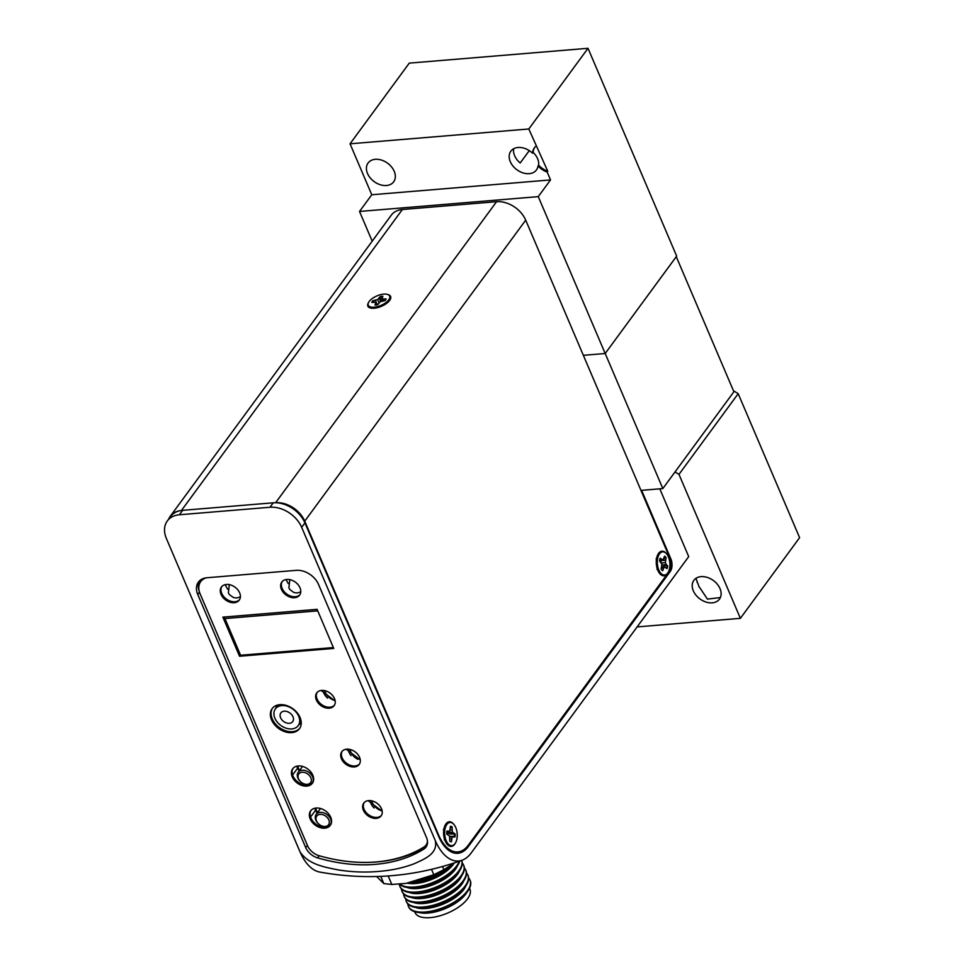 <?xml version="1.0" encoding="UTF-8"?>
<svg xmlns="http://www.w3.org/2000/svg" width="966" height="966" viewBox="0 0 966 966"><rect width="100%" height="100%" fill="white"/><g stroke="black" fill="none" stroke-linecap="round" stroke-linejoin="round"><path stroke-width="1.45" d="M301.211 723.836L299.206 724.246M276.155 707.861L275.902 705.639M317.114 813.155L314.626 808.276M299.134 771.025L296.683 766.219M227.698 589.32L225.078 584.684M368.118 800.669L382.186 811.211M346.178 749.242L360.258 759.783M321.123 690.473L335.19 701.014M285.996 579.564L288.242 583.536M455.723 853.256A38.797 20.841 85.3 0 0 459.116 851.734M167.311 520.964A26.589 19.079 36.3 0 1 179.386 514.769L269.973 507.259A26.589 19.079 36.3 0 1 301.67 527.327L435.243 840.48A47.129 25.321 85.3 0 0 462.219 860.187C415.73 876.911 368.167 880.859 319.553 872.02A47.129 25.321 85.3 0 1 299.967 851.71L166.394 538.545A26.589 19.079 36.3 0 1 167.311 520.964L170.571 516.52A26.589 19.079 36.3 0 1 182.646 510.338L273.233 502.815A26.589 19.079 -143.7 0 1 304.93 522.884L438.649 836.399A38.797 20.841 85.3 0 0 457.848 853.28A38.797 20.841 85.3 0 0 468.293 846.614L670.295 571.413A9.056 4.866 85.3 0 0 670.851 558.855L641.617 490.342M462.219 860.187A47.129 25.321 85.3 0 0 471.251 852.881L688.71 556.621L659.802 488.832M299.967 851.71C308.226 864.763 325.916 867.359 338.571 869.98C352.324 872.105 365.655 872.588 378.551 871.417C391.423 870.438 403.341 867.866 414.305 863.701C423.977 859.245 438.335 853.932 435.243 840.48M423.893 849.054A14.369 10.312 -143.7 0 0 426.018 847.097A14.369 10.312 -143.7 0 0 426.513 837.594L318.526 584.442A18.68 13.403 -143.7 0 0 296.26 570.338L206.881 577.753A18.68 13.403 -143.7 0 0 198.392 582.112A18.68 13.403 -143.7 0 0 197.752 594.464L305.727 847.617A14.369 10.312 -143.7 0 0 317.609 857.868A158.062 113.42 -143.7 0 0 423.893 849.054L425.668 846.639A14.369 10.312 -143.7 0 0 426.779 845.793M367.805 862.372A158.062 113.42 -143.7 0 0 425.668 846.639M199.382 580.964A18.68 13.403 -143.7 0 0 199.25 591.349M281.42 589.345A11.061 7.945 -143.7 0 0 290.271 597.157A11.061 7.945 -143.7 0 0 299.629 595.128A11.061 7.945 -143.7 0 0 300.015 587.811A11.061 7.945 -143.7 0 0 291.164 579.998A11.061 7.945 -143.7 0 0 281.794 582.027A11.061 7.945 -143.7 0 0 281.42 589.345M282.181 581.568A11.061 7.945 -143.7 0 0 282.12 588.379A11.061 7.945 -143.7 0 0 290.597 596.058A11.061 7.945 -143.7 0 0 299.967 594.621M206.326 577.813A18.39 13.198 -143.7 0 0 200.711 581.592A18.39 13.198 -143.7 0 0 200.083 593.764L307.526 845.673A14.079 10.107 -143.7 0 0 319.251 855.755A158.062 113.42 -143.7 0 0 423.869 847.073A14.079 10.107 -143.7 0 0 426.006 845.117A14.079 10.107 -143.7 0 0 427.455 841.108M221.021 594.356A11.061 7.945 -143.7 0 0 229.884 602.168A11.061 7.945 -143.7 0 0 239.242 600.128A11.061 7.945 -143.7 0 0 239.628 592.81A11.061 7.945 -143.7 0 0 230.777 585.01A11.061 7.945 -143.7 0 0 221.407 587.038A11.061 7.945 -143.7 0 0 221.021 594.356M271.543 719.839A16.953 12.172 -143.7 0 0 285.115 731.805A16.953 12.172 -143.7 0 0 299.472 728.69A16.953 12.172 -143.7 0 0 300.052 717.472A16.953 12.172 -143.7 0 0 286.479 705.506A16.953 12.172 -143.7 0 0 272.134 708.621A16.953 12.172 -143.7 0 0 271.543 719.839M310.195 818.951A12.22 8.766 -143.7 0 0 319.963 827.572A12.22 8.766 -143.7 0 0 330.312 825.326A12.22 8.766 -143.7 0 0 330.722 817.248A12.22 8.766 -143.7 0 0 320.954 808.627A12.22 8.766 -143.7 0 0 310.617 810.872A12.22 8.766 -143.7 0 0 310.195 818.951M341.445 758.817A10.783 7.728 -143.7 0 0 350.066 766.424A10.783 7.728 -143.7 0 0 359.195 764.444A10.783 7.728 -143.7 0 0 359.557 757.32A10.783 7.728 -143.7 0 0 350.936 749.713A10.783 7.728 -143.7 0 0 341.819 751.693A10.783 7.728 -143.7 0 0 341.445 758.817M363.385 810.245A10.783 7.728 -143.7 0 0 372.007 817.852A10.783 7.728 -143.7 0 0 381.123 815.872A10.783 7.728 -143.7 0 0 381.498 808.735A10.783 7.728 -143.7 0 0 372.876 801.128A10.783 7.728 -143.7 0 0 363.747 803.108A10.783 7.728 -143.7 0 0 363.385 810.245M316.377 700.048A10.783 7.728 -143.7 0 0 324.999 707.655A10.783 7.728 -143.7 0 0 334.127 705.675A10.783 7.728 -143.7 0 0 334.49 698.551A10.783 7.728 -143.7 0 0 325.868 690.944A10.783 7.728 -143.7 0 0 316.751 692.924A10.783 7.728 -143.7 0 0 316.377 700.048M292.251 776.881A12.22 8.766 -143.7 0 0 302.032 785.503A12.22 8.766 -143.7 0 0 312.368 783.257A12.22 8.766 -143.7 0 0 312.791 775.179A12.22 8.766 -143.7 0 0 303.01 766.557A12.22 8.766 -143.7 0 0 292.674 768.803A12.22 8.766 -143.7 0 0 292.251 776.881M333.753 648.428L317.077 609.329L222.868 617.141L239.544 656.252L333.753 648.428M221.782 586.579A11.061 7.945 -143.7 0 0 221.733 593.39A11.061 7.945 -143.7 0 0 230.21 601.069A11.061 7.945 -143.7 0 0 239.58 599.632M272.497 708.15A16.953 12.172 -143.7 0 0 272.255 718.873A16.953 12.172 -143.7 0 0 285.441 730.719A16.953 12.172 -143.7 0 0 299.81 728.195M293.048 768.344A12.22 8.766 -143.7 0 0 292.964 775.915A12.22 8.766 -143.7 0 0 302.358 784.416A12.22 8.766 -143.7 0 0 312.694 782.762M310.992 810.402A12.22 8.766 -143.7 0 0 310.907 817.985A12.22 8.766 -143.7 0 0 320.301 826.473A12.22 8.766 -143.7 0 0 330.638 824.819M317.126 692.453A10.783 7.728 -143.7 0 0 317.09 699.082A10.783 7.728 -143.7 0 0 325.337 706.557A10.783 7.728 -143.7 0 0 334.453 705.168M342.193 751.222A10.783 7.728 -143.7 0 0 342.157 757.851A10.783 7.728 -143.7 0 0 350.404 765.326A10.783 7.728 -143.7 0 0 359.521 763.937M364.134 802.649A10.783 7.728 -143.7 0 0 364.085 809.279A10.783 7.728 -143.7 0 0 372.333 816.753A10.783 7.728 -143.7 0 0 381.449 815.364M426.006 845.117L426.718 844.151A14.079 10.107 -143.7 0 0 427.503 842.799M203.778 578.356A18.39 13.198 -143.7 0 0 201.423 580.626L200.711 581.592M223.955 617.057L240.256 655.274L333.379 647.558M239.544 656.252L240.256 655.274M414.668 911.687L415.054 912.592A29.813 13.21 -23.1 0 0 416.068 914.198A29.813 13.21 -23.1 0 0 449.613 912.182A29.813 13.21 -23.1 0 0 469.911 889.191L469.524 888.285M414.124 881.886A33.484 14.84 -23.1 0 0 436.56 874.87A33.484 14.84 -23.1 0 0 448.381 867.263M409.898 882.767A33.484 14.84 -23.1 0 0 415.754 882.296A33.484 14.84 -23.1 0 0 436.813 875.462A33.484 14.84 -23.1 0 0 447.56 868.724A33.484 14.84 -23.1 0 0 451.943 864.836M415.754 882.296L417.541 882.043A30.103 13.343 -23.1 0 0 436.475 875.896A30.103 13.343 -23.1 0 0 446.135 869.835L447.56 868.724M407.362 883.178A30.103 13.343 -23.1 0 0 436.982 877.08A30.103 13.343 -23.1 0 0 454.008 863.29M399.827 884.071A33.484 14.84 -23.1 0 0 438.685 879.869A33.484 14.84 -23.1 0 0 459.248 861.249M399.465 884.107A33.484 14.84 -23.1 0 0 417.88 887.295A33.484 14.84 -23.1 0 0 438.938 880.461A33.484 14.84 -23.1 0 0 449.697 873.723A33.484 14.84 -23.1 0 0 459.756 861.068M417.88 887.295L419.667 887.029A30.103 13.343 -23.1 0 0 438.6 880.895A30.103 13.343 -23.1 0 0 448.272 874.834L449.697 873.723M406.819 887.392A30.103 13.343 -23.1 0 0 439.107 882.079A30.103 13.343 -23.1 0 0 457.413 865.814M399.356 884.119A33.484 14.84 -23.1 0 0 399.876 886.353A33.484 14.84 -23.1 0 0 440.822 884.856A33.484 14.84 -23.1 0 0 461.603 860.404A33.484 14.84 -23.1 0 1 461.724 860.67A33.484 14.84 -23.1 0 1 451.822 878.71A33.484 14.84 -23.1 0 1 441.076 885.448A33.484 14.84 -23.1 0 1 420.005 892.282A33.484 14.84 -23.1 0 1 400.129 886.945A33.484 14.84 -23.1 0 1 400.009 886.643M420.005 892.282L421.792 892.029A30.103 13.343 -23.1 0 0 440.738 885.882A30.103 13.343 -23.1 0 0 450.397 879.821L451.822 878.71M408.956 892.379A30.103 13.343 -23.1 0 0 441.245 887.066A30.103 13.343 -23.1 0 0 459.55 870.801M401.47 888.974A33.484 14.84 -23.1 0 0 402.013 891.34A33.484 14.84 -23.1 0 0 442.947 889.855A33.484 14.84 -23.1 0 0 463.608 865.077A33.484 14.84 -23.1 0 0 462.267 863.049M402.146 891.642A33.484 14.84 -23.1 0 0 402.267 891.944A33.484 14.84 -23.1 0 0 422.142 897.269A33.484 14.84 -23.1 0 0 443.201 890.447A33.484 14.84 -23.1 0 0 453.948 883.709A33.484 14.84 -23.1 0 0 463.861 865.669A33.484 14.84 -23.1 0 0 463.716 865.379M422.142 897.269L423.929 897.016A30.103 13.343 -23.1 0 0 442.863 890.881A30.103 13.343 -23.1 0 0 452.523 884.82L453.948 883.709M411.081 897.378A30.103 13.343 -23.1 0 0 443.37 892.065A30.103 13.343 -23.1 0 0 461.676 875.8M403.607 893.973A33.484 14.84 -23.1 0 0 404.138 896.339A33.484 14.84 -23.1 0 0 445.072 894.842A33.484 14.84 -23.1 0 0 465.733 870.064A33.484 14.84 -23.1 0 0 464.392 868.036M404.271 896.629A33.484 14.84 -23.1 0 0 404.392 896.931A33.484 14.84 -23.1 0 0 424.267 902.268A33.484 14.84 -23.1 0 0 445.326 895.434A33.484 14.84 -23.1 0 0 456.085 888.696A33.484 14.84 -23.1 0 0 465.986 870.656A33.484 14.84 -23.1 0 0 465.853 870.366M424.267 902.268L426.054 902.015A30.103 13.343 -23.1 0 0 444.988 895.868A30.103 13.343 -23.1 0 0 454.66 889.807L456.085 888.696M413.219 902.365A30.103 13.343 -23.1 0 0 445.495 897.052A30.103 13.343 -23.1 0 0 463.801 880.787M405.732 898.96A33.484 14.84 -23.1 0 0 406.263 901.326A33.484 14.84 -23.1 0 0 447.21 899.841A33.484 14.84 -23.1 0 0 467.858 875.063A33.484 14.84 -23.1 0 0 466.518 873.035M406.396 901.628A33.484 14.84 -23.1 0 0 406.517 901.918A33.484 14.84 -23.1 0 0 426.392 907.255A33.484 14.84 -23.1 0 0 447.463 900.433A33.484 14.84 -23.1 0 0 458.21 893.695A33.484 14.84 -23.1 0 0 468.112 875.655A33.484 14.84 -23.1 0 0 467.979 875.353M426.392 907.255L428.18 907.002A30.103 13.343 -23.1 0 0 447.125 900.867A30.103 13.343 -23.1 0 0 456.785 894.806L458.21 893.695M415.344 907.364A30.103 13.343 -23.1 0 0 447.632 902.051A30.103 13.343 -23.1 0 0 465.938 885.786M407.857 903.947A33.484 14.84 -23.1 0 0 408.401 906.325A33.484 14.84 -23.1 0 0 449.335 904.828A33.484 14.84 -23.1 0 0 469.995 880.05A33.484 14.84 -23.1 0 0 468.655 878.022M408.533 906.615A33.484 14.84 -23.1 0 0 408.654 906.917A33.484 14.84 -23.1 0 0 428.53 912.254A33.484 14.84 -23.1 0 0 449.588 905.42A33.484 14.84 -23.1 0 0 460.335 898.682A33.484 14.84 -23.1 0 0 470.249 880.642A33.484 14.84 -23.1 0 0 470.116 880.352M428.53 912.254L430.317 912.001A30.103 13.343 -23.1 0 0 449.25 905.854A30.103 13.343 -23.1 0 0 458.922 899.793L460.335 898.682M419.425 912.604A30.103 13.343 -23.1 0 0 449.576 906.627A30.103 13.343 -23.1 0 0 466.892 892.355M405.261 883.492A50.594 22.423 -23.1 0 0 406.565 883.31A50.594 22.423 -23.1 0 0 438.407 872.986A50.594 22.423 -23.1 0 0 454.588 862.843M454.575 862.855L443.865 869.69L433.806 874.749L406.034 883.383L391.822 884.47L383.816 883.588L376.668 876.524M291.768 728.919A14.14 10.143 -143.7 0 0 298.204 725.623A14.14 10.143 -143.7 0 0 296.308 712.377A14.14 10.143 -143.7 0 0 281.831 705.591A14.14 10.143 -143.7 0 0 275.395 708.887A14.14 10.143 -143.7 0 0 277.29 722.121A14.14 10.143 -143.7 0 0 291.768 728.919M284.209 711.193A7.354 5.277 -143.7 0 0 280.865 712.896A7.354 5.277 -143.7 0 0 281.855 719.791A7.354 5.277 -143.7 0 0 289.389 723.317A7.354 5.277 -143.7 0 0 292.722 721.602A7.354 5.277 -143.7 0 0 291.744 714.719A7.354 5.277 -143.7 0 0 284.209 711.193M301.235 723.534L299.641 723.655M302.104 772.245A7.33 5.265 -143.7 0 0 298.518 778.789A7.33 5.265 -143.7 0 0 307.26 784.32A7.33 5.265 -143.7 0 0 310.835 777.775A7.33 5.265 -143.7 0 0 302.104 772.245M308.359 784.706A8.766 6.291 36.3 0 1 299.375 780.492A8.766 6.291 36.3 0 1 298.204 772.293A8.766 6.291 36.3 0 1 302.189 770.252A8.766 6.291 36.3 0 1 311.161 774.454A8.766 6.291 36.3 0 1 312.332 782.665A8.766 6.291 36.3 0 1 308.359 784.706M297.794 766.002A16.531 11.858 -143.7 0 0 299.545 770.47M297.274 766.086L299.291 770.82M324.612 690.605A13.246 9.503 -143.7 0 0 324.793 691.04A13.246 9.503 -143.7 0 0 325.168 691.861M322.885 690.388A13.246 9.503 -143.7 0 0 323.61 692.658A13.246 9.503 -143.7 0 0 327.534 698.092M335.117 700.567A11.085 7.957 36.3 0 1 325.421 692.501A11.085 7.957 36.3 0 1 324.83 690.654M317.729 610.862L224.607 618.59M224.933 618.566L240.582 655.25M349.777 749.399A13.246 9.503 -143.7 0 0 350.272 750.775A13.246 9.503 -143.7 0 0 350.646 751.596M348.219 749.169A13.246 9.503 -143.7 0 0 349.088 752.393A13.246 9.503 -143.7 0 0 351.032 755.678M358.012 759.373A11.085 7.957 36.3 0 1 350.9 752.248A11.085 7.957 36.3 0 1 350.163 749.495M371.632 800.802A13.246 9.503 -143.7 0 0 371.874 801.43A13.246 9.503 -143.7 0 0 372.248 802.239M369.93 800.585A13.246 9.503 -143.7 0 0 370.69 803.036A13.246 9.503 -143.7 0 0 374.108 807.987M382.15 810.933A11.085 7.957 36.3 0 1 372.502 802.891A11.085 7.957 36.3 0 1 371.874 800.862M320.072 814.374A7.33 5.265 -143.7 0 0 316.486 820.931A7.33 5.265 -143.7 0 0 325.228 826.461A7.33 5.265 -143.7 0 0 328.814 819.905A7.33 5.265 -143.7 0 0 320.072 814.374M326.327 826.836A8.766 6.291 36.3 0 1 317.355 822.634A8.766 6.291 36.3 0 1 316.172 814.423A8.766 6.291 36.3 0 1 320.157 812.382A8.766 6.291 36.3 0 1 329.14 816.596A8.766 6.291 36.3 0 1 330.312 824.795A8.766 6.291 36.3 0 1 326.327 826.836M315.749 808.071A16.531 11.858 -143.7 0 0 317.512 812.599M315.206 808.156L317.259 812.949M368.36 302.901A12.353 5.482 -23.1 0 0 371.306 308.19A12.353 5.482 -23.1 0 0 374.132 308.239A12.353 5.482 -23.1 0 0 389.684 300.354A12.353 5.482 -23.1 0 0 387.921 294.558M438.093 835.083L438.612 835.035A38.797 20.841 85.3 0 0 457.812 851.915A38.797 20.841 85.3 0 0 468.244 845.25L669.486 571.087A9.056 4.866 85.3 0 0 670.03 558.541L525.697 220.139A24.428 17.533 -143.7 0 0 496.572 201.701L402.363 209.513A24.428 17.533 -143.7 0 0 391.266 215.201L170.306 516.23A24.428 17.533 -143.7 0 0 168.772 518.971M438.612 835.035L304.737 521.169A24.428 17.533 -143.7 0 0 275.612 502.731L275.395 502.743M453.634 824.143A12.353 6.641 85.3 0 0 444.601 826.51A12.353 6.641 85.3 0 0 445.205 841.048A12.353 6.641 85.3 0 0 445.942 842.545A12.353 6.641 85.3 0 0 455.228 843.39M666.298 553.518A12.353 6.641 85.3 0 0 657.278 555.885A12.353 6.641 85.3 0 0 657.87 570.423A12.353 6.641 85.3 0 0 658.607 571.92A12.353 6.641 85.3 0 0 667.892 572.766M180.28 510.664A24.428 17.533 -143.7 0 0 170.306 516.23M457.812 851.915L454.189 852.217A38.797 20.841 -94.7 0 1 451.762 852.157M380.87 301.682L380.423 297.359A7.559 3.345 156.9 0 1 382.415 297.033M376.909 303.916L377.96 304.338M372.538 302.322A7.559 3.345 156.9 0 1 372.622 302.177A7.559 3.345 156.9 0 1 373.25 301.344L374.301 302.08M373.25 301.344L372.84 300.704A7.764 3.441 -23.1 0 0 372.188 301.585A7.764 3.441 -23.1 0 0 371.801 302.418L376.003 302.298L375.037 305.051A7.764 3.441 -23.1 0 0 377.754 304.688L380.266 301.718L385.072 300.619A7.764 3.441 -23.1 0 0 386.122 298.905L381.908 299.025L382.874 296.272A7.764 3.441 -23.1 0 0 380.169 296.634L377.646 299.605L372.84 300.704M368.795 302.044A11.64 5.156 156.9 0 1 382.319 294.304A11.64 5.156 156.9 0 1 389.491 298.579A11.64 5.156 156.9 0 1 389.117 299.279A11.64 5.156 156.9 0 1 380.387 305.654A11.64 5.156 156.9 0 1 370.159 306.826A11.64 5.156 156.9 0 1 368.795 302.044M376.861 304.87L376.064 303.372M377.38 304.773L376.003 302.298M380.423 297.359L380.169 296.634M382.512 300.969L381.908 299.025M384.009 300.764L383.478 299.267M376.788 303.698L375.484 300.341M379.083 302.744L377.646 299.605M380.797 301.537L379.143 298.313M666.226 564.434L665.369 562.586L666.093 557.708A7.764 4.166 85.3 0 0 664.56 556.126L662.966 560.099L660.213 558.227A7.764 4.166 85.3 0 0 659.79 559.471A7.764 4.166 85.3 0 0 659.524 560.884L661.867 564.277L661.142 569.155A7.764 4.166 85.3 0 0 662.676 570.749L664.27 566.764L667.011 568.636A7.764 4.166 85.3 0 0 667.711 565.979L666.226 564.434L662.676 564.989L666.975 565.991A7.559 4.057 -94.7 0 1 666.709 567.344A7.559 4.057 -94.7 0 1 666.48 568.093M662.036 560.28L660.575 561.983M664.403 556.742A7.559 4.057 -94.7 0 1 665.381 557.889L663.57 559.181M657.882 557.503A11.64 6.255 -94.7 0 1 659.367 554.061A11.64 6.255 -94.7 0 1 667.325 554.846A11.64 6.255 -94.7 0 1 669.353 569.372A11.64 6.255 -94.7 0 1 660.961 573.381A11.64 6.255 -94.7 0 1 657.882 557.503M666.975 565.991L667.711 565.979M661.782 566.704L664.27 566.764M661.408 568.177L663.352 568.153M665.381 557.889L666.093 557.708M661.782 560.461L665.417 560.304M661.287 563.009L665.369 562.586M659.645 560.147L661.71 559.773M659.537 560.775L662.966 560.099M447.306 831.919L446.956 832.873L449.999 834.008L454.382 834.032A7.559 4.057 -94.7 0 1 454.394 835.518A7.559 4.057 -94.7 0 1 454.286 836.749M450.422 826.63A7.559 4.057 -94.7 0 1 451.436 827.125L450.349 828.176M446.908 831.122A7.764 4.166 85.3 0 0 446.751 832.607A7.764 4.166 85.3 0 0 446.775 834.165L449.528 835.988L449.782 841.217A7.764 4.166 85.3 0 0 450.868 841.736A7.764 4.166 85.3 0 0 451.46 841.797L452.16 836.894L454.986 836.991A7.764 4.166 85.3 0 0 455.119 833.948L452.366 832.112L452.112 826.896A7.764 4.166 85.3 0 0 450.434 826.316L449.733 831.207L446.908 831.122M444.662 831.895A11.64 6.255 -94.7 0 1 446.69 824.686A11.64 6.255 -94.7 0 1 453.718 824.24A11.64 6.255 -94.7 0 1 457.232 836.218A11.64 6.255 -94.7 0 1 448.296 843.994A11.64 6.255 -94.7 0 1 444.662 831.895M449.806 840.71L450.796 841.64A7.559 4.057 -94.7 0 1 450.554 841.64M450.796 841.64L451.46 841.797M453.356 836.423L449.588 836.387M454.382 834.032L455.119 833.948M449.673 836.87L452.16 836.894M449.878 838.899L451.593 838.826M451.436 827.125L452.112 826.896M450.084 830.011L451.979 829.854M446.956 832.873L452.366 832.112M449.999 834.008L453.489 833.38M446.799 832.016L448.538 831.678M733.87 391.737L734.257 391.206L738.193 393.693L799.607 537.664L740.379 618.337L637.125 626.91M738.193 393.693L678.977 474.378L675.065 471.903M678.977 474.378L740.379 618.337M693.322 590.842A15.879 11.399 -143.7 0 0 706.025 602.047A15.879 11.399 -143.7 0 0 719.465 599.125A15.879 11.399 -143.7 0 0 720.008 588.62A15.879 11.399 -143.7 0 0 707.305 577.414A15.879 11.399 -143.7 0 0 693.866 580.337A15.879 11.399 -143.7 0 0 693.322 590.842M695.967 578.332L698.901 586.35L707.438 599.125L720.382 597.543M640.965 490.39L662.821 488.579L605.199 353.508L583.355 355.319L605.187 353.508L676.671 256.123L588.016 48.3L409.27 63.128L350.042 143.813L371.777 194.758L359.521 211.457L372.2 241.186M367.527 173.518A15.879 11.399 -143.7 0 0 380.242 184.723A15.879 11.399 -143.7 0 0 393.681 181.813A15.879 11.399 -143.7 0 0 394.225 171.308A15.879 11.399 -143.7 0 0 381.522 160.102A15.879 11.399 -143.7 0 0 368.082 163.012A15.879 11.399 -143.7 0 0 367.527 173.518M513.695 148.716A15.879 11.399 36.3 0 0 514.649 155.743A15.879 11.399 36.3 0 0 520.203 163L529.283 150.624M534.705 147.448A17.968 12.884 -143.7 0 0 533.123 152.387L532.532 153.196A15.879 11.399 -143.7 0 0 510.833 151.179A15.879 11.399 -143.7 0 0 510.29 161.672A15.879 11.399 -143.7 0 0 522.992 172.89A15.879 11.399 -143.7 0 0 536.432 169.968A15.879 11.399 -143.7 0 0 538.014 166.019L538.605 165.21A17.968 12.884 -143.7 0 0 547.77 171.26L547.179 172.069A17.968 12.884 36.3 0 1 538.014 166.019M533.123 152.387A15.879 11.399 36.3 0 1 537.579 158.653A15.879 11.399 36.3 0 1 538.605 165.21M359.521 211.457L538.267 196.629L605.187 353.508L676.272 256.69L733.882 391.761L662.821 488.579M588.016 48.3L528.8 128.985L547.77 171.26M371.777 194.758L550.523 179.93L538.267 196.629M550.523 179.93L547.179 172.069M528.8 128.985L350.042 143.813M536.094 146.083A17.968 12.884 -143.7 0 0 534.403 147.846A17.968 12.884 -143.7 0 0 532.532 153.196M301.67 527.327L304.93 522.884M670.187 558.916L670.851 558.855M669.184 571.498L670.295 571.413M467.073 846.711L468.293 846.614M179.386 514.769L182.646 510.338M269.973 507.259L273.233 502.815M319.178 855.731L317.609 857.868M307.393 845.347L305.727 847.617M199.467 592.122L197.752 594.464M297.564 768.26L292.613 774.998M315.496 810.329L310.557 817.067M443.865 869.69L442.525 866.55M433.806 874.749L431.524 869.388M391.822 884.47L388.187 875.969M383.816 883.588L380.749 876.391M304.737 521.169L525.697 220.139M275.612 502.731L496.572 201.701M181.463 510.471L402.363 209.513M402.013 891.34L402.267 891.944M298.204 725.623L301.163 721.578M275.395 708.887L278.329 704.89M289.836 579.479L288.87 587.823L289.921 589.634L293.893 592.52L297.081 592.979L300.776 591.929M229.34 584.49L228.374 592.846L229.425 594.658L233.41 597.531L236.585 597.99L240.389 596.879M298.204 772.293L302.515 766.412M312.332 782.665L313.334 781.301M316.172 814.423L320.531 808.494M330.312 824.795L331.217 823.563M374.084 308.239L370.159 306.826M387.801 302.394L389.491 298.579M656.928 569.155L660.961 573.381M656.083 558.891L659.367 554.061M444.263 839.768L448.296 843.994M443.406 829.516L446.69 824.686M697.041 581.991L697.319 582.655M699.299 587.292L698.901 586.35"/></g></svg>
